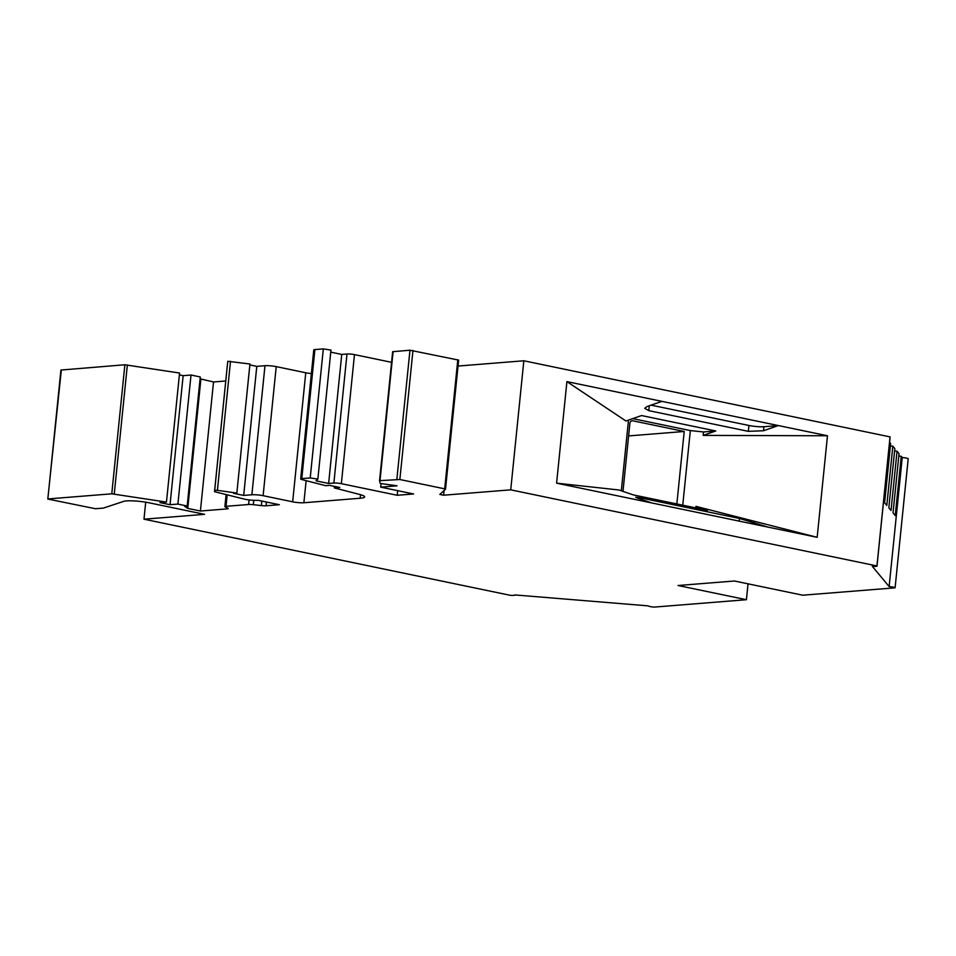 <?xml version="1.0" encoding="UTF-8"?>
<svg xmlns="http://www.w3.org/2000/svg" width="956" height="956" viewBox="0 0 956 956"><rect width="100%" height="100%" fill="white"/><g stroke="black" fill="none" stroke-linecap="round" stroke-linejoin="round"><path stroke-width="1.43" d="M458.032 366.052L523.84 360.782L890.06 436.892L876.951 565.952L510.731 489.842L443.608 495.208L444.086 490.5M523.84 360.782L510.731 489.842M817.165 537.32L768.027 527.115L739.502 518.463L639.923 497.765L635.692 497.216L637.76 498.16L651.574 502.904L556.595 483.162L618.926 489.986L633.266 494.897L707.524 510.337L695.968 506.369L817.165 537.32L827.478 435.769L778.339 425.563L763.928 426.711A10.731 1.482 5.8 0 1 748.942 425.48L651.072 405.141M651.574 502.904L768.027 527.115M556.595 483.162L566.908 381.611L778.339 425.563L763.521 430.75L748.345 431.347L648.777 410.65L644.714 408.32L647.069 406.539L661.887 401.353M145.706 502.187L143.986 519.192L510.205 595.301A5.366 0.741 -174.2 0 0 514.878 595.038A5.366 0.741 -174.2 0 0 514.83 594.931L648.12 605.865A5.366 0.741 -174.2 0 0 654.083 607.108L746.421 599.711L678.079 585.514L734.399 580.997L802.753 595.206L895.091 587.821A5.366 0.741 -174.2 0 0 889.128 586.578L872.326 566.322A5.366 0.741 -174.2 0 0 876.999 566.06A5.366 0.741 -174.2 0 0 876.951 565.952M179.381 374.872L183.146 375.66L191.009 375.027L200.282 376.963L187.173 506.011L177.9 504.087L170.037 504.708L159.915 502.605L166.464 502.091L179.573 373.031L124.878 364.774L60.933 370.044M200.103 378.815L213.523 381.97L225.759 380.99M227.624 362.623L214.514 491.683L227.779 361.296L214.682 490.344L217.406 490.344L214.682 490.344L214.514 491.683L244.748 499.223A9.668 1.338 -174.2 0 0 258.24 500.323L279.331 504.708L266.067 505.772A5.366 0.741 5.8 0 1 261.346 505.593L253.316 504.684A5.366 0.741 -174.2 0 0 248.608 504.505L225.998 506.31A5.366 0.741 -174.2 0 0 224.887 506.644A5.366 0.741 -174.2 0 0 225.198 506.931L227.91 508.269A5.366 0.741 5.8 0 1 228.221 508.556A5.366 0.741 5.8 0 1 227.11 508.891L200.413 511.03L187.758 508.401L184.556 506.226L187.173 506.011M249.851 364.917L256.794 366.363L264.979 365.706A8.054 1.111 -174.2 0 1 276.224 366.626L263.115 495.686A8.054 1.111 -174.2 0 0 251.87 494.766L243.684 495.423L233.563 493.32L236.837 493.057L249.946 363.997L227.779 361.296M276.224 366.626L305.765 372.768A8.054 1.111 -174.2 0 0 311.381 373.557M330.752 352.143L341.746 354.425L346.98 354.007A5.366 0.741 -174.2 0 1 354.473 354.616L341.364 483.676A5.366 0.741 -174.2 0 0 333.871 483.055L328.637 483.473L315.982 480.844L317.858 479.087L310.21 477.952L301.785 478.621L314.894 349.573A5.366 0.741 -174.2 0 0 313.783 349.908L300.674 478.956A5.366 0.741 -174.2 0 0 302 479.601L325.697 485.696L329.641 485.385L339.774 487.488L334.325 487.919L359.313 494.36A21.474 2.964 5.8 0 1 364.654 496.905A21.474 2.964 5.8 0 1 360.173 498.243L303.889 502.748A8.054 1.111 5.8 0 1 292.656 501.828L263.115 495.686M314.894 349.573L323.319 348.892L330.931 350.099M354.473 354.616L391.578 362.324M445.52 489.125L458.641 360.113L409.969 350.219L392.653 351.7L379.544 480.772L380.261 483.449L397.051 485.815L380.679 487.13L413.59 493.965L397.218 495.28L341.364 483.676M895.091 587.821L908.2 458.76A5.366 0.741 -174.2 0 0 902.237 457.518L901.245 456.335L895.234 515.571L893.024 512.918L899.046 453.67L897.039 451.256L891.028 510.504L888.817 507.839L894.84 448.603L892.832 446.189L886.81 505.425L884.611 502.772L890.622 443.524L889.57 442.258M892.832 446.189L890.383 445.878M897.039 451.256L894.601 450.945M901.245 456.335L898.807 456.024M622.989 491.372L629.885 423.424A3.227 2.545 -94.6 0 1 632.155 420.736A3.227 2.545 -94.6 0 1 632.741 420.783L684.209 431.479L676.848 503.955M682.751 505.186L690.34 430.582L703.532 431.957L715.781 430.977L641.524 415.549L625.941 420.999L566.908 381.611M632.741 418.62L690.34 430.582M621.316 490.798L628.498 420.102M827.478 435.769L703.186 435.386L715.781 430.977M902.237 457.518L889.128 586.578M695.813 507.899L695.968 506.369M703.186 435.386L703.532 431.957M748.034 583.841L746.421 599.711M61.351 369.864L47.8 499.044L95.504 508.735L103.368 508.102L123.802 501.338A16.109 2.223 -174.2 0 1 148.861 502.76L204.56 514.34L143.986 519.192M200.868 379.341L187.758 508.401M213.523 381.97L200.413 511.03M334.481 486.389L334.325 487.919M397.684 490.667L397.218 495.28M381.014 483.796L380.679 487.13M393.107 351.569L379.998 480.629L392.653 351.7M379.998 480.629L399.859 479.518L444.695 488.839L445.508 489.197L439.808 494.419L443.608 495.208M301.785 478.621A5.366 0.741 -174.2 0 0 300.674 478.956M236.837 493.057L217.406 490.344L230.516 361.284M166.464 502.091L111.768 493.822L48.242 498.913L111.768 493.822L124.878 364.774M243.684 495.423L256.794 366.363M328.637 483.473L341.746 354.425M177.9 504.087L191.009 375.027M170.037 504.708L183.146 375.66M628.618 435.924L684.209 431.479M639.923 497.765L639.815 498.865M739.502 518.463L739.227 521.128M754.212 522.37L754.033 524.199M748.942 425.48L748.345 431.347M763.928 426.711L763.521 430.75M649.267 405.774L648.777 410.65M214.514 491.683L214.682 490.344M127.363 364.929L114.254 493.989L111.768 493.822M227.205 507.923L227.11 508.891M227.158 494.909L225.998 506.31M249.074 499.916L248.608 504.505M253.758 500.323L253.316 504.684M261.813 501.075L261.346 505.593M266.449 502.031L266.067 505.772M305.765 372.768L292.656 501.828M306.135 480.665L303.889 502.748M360.531 494.694L360.173 498.243M409.969 350.219L396.86 479.279M412.968 350.47L399.859 479.518M457.805 359.791L444.695 488.839M251.87 494.766L264.979 365.706M310.21 477.952L323.319 348.892M333.871 483.055L346.98 354.007M631.593 420.867L632.741 420.783M890.108 437L876.999 566.06M60.933 369.996L47.836 499.044M226.106 494.646L224.887 506.644M458.629 360.113L445.52 489.161M317.858 479.087L330.967 350.027"/></g></svg>
